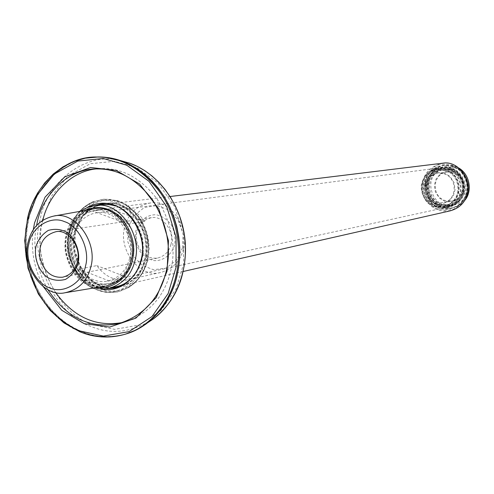 <?xml version="1.0" encoding="UTF-8"?>
<svg xmlns="http://www.w3.org/2000/svg" width="494" height="494" viewBox="0 0 494 494"><rect width="100%" height="100%" fill="white"/><g stroke="black" fill="none" stroke-linecap="round" stroke-linejoin="round"><path stroke-width="0.37" stroke-dasharray="2.47 1.85" d="M78.991 269.107C87.253 280.419 97.701 285.26 110.323 283.63L127.668 279.789C115.238 281.401 104.956 276.671 96.83 265.611L78.991 269.107L113.743 282.741M131.034 278.912L96.83 265.611M127.718 224.06C120.338 213.976 110.928 209.11 99.479 209.475L92.508 210.981L110.205 208.715L117.072 207.227C128.341 206.869 137.598 211.617 144.847 221.479L127.718 224.06L92.508 210.981M110.205 208.715L144.847 221.479M132.522 259.721C129.082 273.367 120.808 282 107.692 285.637C85.277 292.294 61.305 260.628 68.4 235.193C72.204 219.997 81.541 211.086 96.41 208.468C117.269 204.207 139.839 235.552 132.522 259.721M107.692 285.637L104.709 286.193C82.912 291.386 60.07 260.06 67.061 235.403C70.574 220.972 79.349 212.111 93.397 208.82M132.633 259.029C129.317 272.188 121.326 280.512 108.661 284.001C87.092 290.367 64.022 259.881 70.864 235.416C74.526 220.806 83.505 212.229 97.793 209.691C117.924 205.547 139.685 235.724 132.633 259.029M183.447 249.05C180.254 261.375 172.622 269.193 160.544 272.503C139.975 278.554 118.047 250.075 124.655 227.129C128.199 213.433 136.789 205.387 150.417 202.978C169.609 199.063 190.221 227.234 183.447 249.05M170.955 244.388C174.876 231.563 162.724 215.149 151.399 217.675C140.42 220.688 135.418 228.247 136.406 240.343C139.796 252.996 146.761 258.924 157.296 258.127C164.502 256.3 169.059 251.718 170.955 244.388M182.484 247.92L183.132 233.971L177.964 219.75L168.164 209.703L156.789 205.584L144.273 207.486L133.855 215.835L128.323 227.74L127.742 241.436L132.769 255.417L142.328 265.439L153.541 269.736L166.101 268.119L176.735 259.918L182.484 247.92M174.629 244.993C171.98 254.342 163.286 261.277 154.005 260.61C148.435 259.344 143.476 255.941 139.129 250.396C135.974 243.69 134.911 237.083 135.943 230.581C138.493 221.331 147.021 214.285 156.326 214.791C161.939 215.971 166.966 219.348 171.406 224.924C174.635 231.711 175.703 238.404 174.629 244.993M449.898 210.932C435.832 212.469 426.668 205.621 422.407 190.4C421.431 175.747 428.323 166.663 443.075 163.156M466.91 194.266C469.331 184.441 464.928 172.468 455.974 166.651C450.151 163.915 443.791 163.465 436.906 165.292C430.54 168.954 426.186 173.944 423.846 180.254C421.512 189.955 425.803 201.743 434.596 207.597C440.345 210.388 446.675 210.926 453.597 209.197C460.044 205.615 464.484 200.638 466.91 194.266M464.187 193.382C461.452 201.762 452.831 208.098 443.748 207.653C432.67 206.758 423.197 192.728 426.501 181.119C429.15 172.814 437.628 166.398 446.737 166.713C457.876 167.435 467.602 181.625 464.187 193.382M80.93 211.105C68.197 221.602 63.065 235.533 65.529 252.897C70.185 271.848 79.781 283.519 94.323 287.909M463.409 193.228C467.818 180.761 455.289 164.965 443.211 167.367C431.132 170.344 425.501 177.84 426.316 189.857C429.817 202.355 437.326 208.023 448.842 206.85C456.45 204.831 461.31 200.286 463.409 193.228M129.632 258.171C126.563 270.348 119.171 278.023 107.445 281.203C91.995 284.223 75.638 271.212 72.186 251.063C69.246 233.316 80.158 214.649 97.435 212.741C116.022 208.851 136.116 236.657 129.632 258.171M98.22 287.267C82.171 284.822 71.439 273.435 66.029 253.107C63.405 234.193 69.66 219.954 84.801 210.395M130.626 259.566L131.33 243.184L125.309 226.468L113.972 214.643L100.862 209.796L86.469 212L74.545 221.763L68.252 235.687L67.641 251.724L73.47 268.106L84.474 279.888L97.38 284.995L111.823 283.173L124.043 273.614L130.626 259.566M452.807 172.647L447.329 172.073C432.114 173.252 431.256 196.47 444.927 200.465L451.454 200.947C466.058 198.872 466.089 176.407 452.807 172.647M453.412 171.603L459.068 174.925L463.106 180.94L464.132 187.973L462.353 194.21L457.839 199.422L451.38 201.99L444.977 201.391L439.376 198.045L435.399 192.067L434.374 185.096L436.116 178.902L440.568 173.684L446.99 171.06L453.412 171.603M444.211 173.894C457.71 177.735 457.685 200.613 442.846 202.719L436.221 202.231C422.333 198.15 423.197 174.506 438.653 173.308L444.211 173.894M454.505 167.75C446.644 165.583 437.252 169.294 432.769 176.951C427.563 186.466 433.213 201.719 443.896 205.201C451.695 207.455 461.161 203.88 465.762 196.192C471.109 186.602 465.311 171.122 454.505 167.75M444.162 172.931L437.628 172.369L431.101 175.049L426.575 180.366L424.809 186.683L425.847 193.79L429.904 199.891L435.597 203.306L442.105 203.923L448.676 201.305L453.27 195.994L455.073 189.634L454.023 182.453L449.917 176.321L444.162 172.931M464.706 200.434C461.594 204.306 457.623 206.751 452.794 207.764L447.595 208.067L442.803 207.109C422.469 201.126 424.05 166.571 446.718 165.163L454.431 166.033L459.087 168.195M452.998 166.219L445.267 165.348C422.543 166.756 420.956 201.416 441.346 207.424L446.15 208.388L451.368 208.079C472.758 204.714 472.536 171.708 452.998 166.219M451.899 168.102C459.636 170.899 465.681 179.625 465.471 188.819C464.873 200.045 451.967 209.394 441.253 205.763C433.596 202.892 427.681 194.247 427.872 185.17C428.409 174.104 441.086 164.613 451.899 168.102M451.516 169.467C468.133 174.154 468.213 202.256 449.985 204.991L441.63 204.411C424.402 199.354 425.618 170.066 444.81 168.738L451.516 169.467M437.295 206.356C418.832 200.916 420.172 169.485 440.747 168.114L447.873 168.905C465.644 173.919 465.78 204.003 446.292 206.974L437.295 206.356M450.201 169.652C466.861 174.351 466.947 202.534 448.669 205.276L440.296 204.695C423.025 199.619 424.247 170.251 443.482 168.917L450.201 169.652M447.206 168.991C465.002 174.018 465.138 204.146 445.625 207.116L436.622 206.498C418.128 201.052 419.474 169.578 440.074 168.201L447.206 168.991M446.662 170.918C462.668 175.45 462.73 202.559 445.162 205.158L437.159 204.596C420.592 199.724 421.722 171.523 440.173 170.214L446.662 170.918M447.329 170.825C463.316 175.345 463.372 202.423 445.829 205.016L437.832 204.454C421.289 199.588 422.419 171.43 440.846 170.121L447.329 170.825M426.341 178.927C428.15 173.789 431.744 169.812 437.134 166.991L443.933 165.169L453.412 166.651C463.508 169.825 470.189 185.583 465.558 195.396C462.971 202.25 457.833 206.69 450.145 208.709L443.106 208.82C431.077 208.184 420.974 190.721 426.341 178.927M451.25 165.842L453.554 166.639C463.631 169.806 470.313 185.559 465.681 195.365C464.138 199.669 461.235 203.232 456.987 206.054L450.275 208.678C435.06 212.945 420.314 193.691 426.476 178.902C429.41 171.171 435.276 166.583 444.063 165.15L451.25 165.842L453.541 166.632C460.748 169.195 465.262 175.605 467.102 185.861C466.577 196.137 463.199 202.867 456.987 206.054M75.391 232.106L82.566 216.267L96.176 205.133L112.613 202.583L127.6 208.067L140.568 221.516L147.447 240.559L146.625 259.22L139.073 275.226L125.075 286.088L108.575 288.144L93.86 282.327L81.319 268.927L74.693 250.322L75.391 232.106M75.613 232.458C67.882 260.122 94.039 294.48 118.523 287.1C132.713 283.099 141.667 273.744 145.397 259.029C153.381 232.872 128.928 198.909 106.296 203.417C90.019 206.202 79.793 215.884 75.613 232.458M74.909 232.569C67.172 260.252 93.347 294.64 117.85 287.255C132.04 283.253 141.006 273.886 144.73 259.159C152.726 232.983 128.255 198.989 105.611 203.503C89.321 206.288 79.089 215.977 74.909 232.569M107.149 288.694C85.345 290.552 63.664 257.658 70.957 233.168C73.773 220.627 81.041 211.58 92.749 206.023M86.728 207.875C77.657 214.168 71.988 222.535 69.722 232.964C62.824 255.151 80.985 287.008 100.856 288.99M42.879 220.096L42.299 222.498C36.982 245.79 41.366 269.057 55.458 292.312M122.79 322.471L124.099 322.156C148.577 314.073 164.076 297.172 170.609 271.465C176.438 247.309 171.961 223.202 157.178 199.144C141.154 178.334 122.642 168.139 101.653 168.547L96.046 168.948M93.644 205.862C81.837 211.376 74.508 220.441 71.667 233.057C64.362 257.633 86.166 290.546 108.044 288.539M115.256 287.86C129.224 283.68 138.042 274.312 141.692 259.764C149.707 233.489 125.155 199.36 102.449 203.886L100.659 204.071M47.733 289.428C36.019 267.884 32.301 246.549 36.587 225.425M33.296 229.716C30.511 248.494 33.808 267.421 43.182 286.495M68.907 232.001L67.9 238.046L67.616 244.542L68.166 251.31L69.611 258.152L71.957 264.815L75.15 271.058L79.071 276.652L83.548 281.444L88.395 285.328L93.422 288.261L98.516 290.311L103.968 291.584L109.724 291.954L115.621 291.299C130.916 286.915 140.574 276.776 144.594 260.869L145.637 255.108L146.02 248.92L145.656 242.443L144.464 235.866L142.439 229.401L139.617 223.257L136.085 217.656L131.978 212.747L127.464 208.641L122.71 205.405L117.881 203.022L112.984 201.41L107.772 200.508L102.344 200.441C84.604 203.398 73.458 213.921 68.907 232.001M72.155 231.519L71.148 237.54L70.864 244.005L71.408 250.754L72.846 257.565L75.187 264.204L78.373 270.422L82.276 275.998L86.746 280.771L91.581 284.63L96.596 287.557L101.671 289.595L107.105 290.861L112.848 291.232L118.727 290.577C133.979 286.205 143.612 276.103 147.626 260.258L148.663 254.521L149.052 248.352L148.682 241.906L147.502 235.354L145.483 228.907L142.667 222.794L139.147 217.212L135.053 212.321L130.552 208.24L125.816 205.01L120.999 202.639L116.115 201.033L110.915 200.138L105.506 200.07C87.808 203.022 76.694 213.501 72.155 231.519M145.878 265.204C142.76 274.683 136.875 282.216 128.212 287.804L117.597 291.917C108.884 293.393 100.98 292.195 93.885 288.335C75.014 280.425 62.713 247.346 71.013 227.172C76.391 211.099 87.407 201.768 104.043 199.187L115.435 200.329C137.573 203.435 156.197 241.313 145.878 265.204M70.519 227.246C74.131 215.693 81.553 207.202 92.798 201.774L103.561 199.243L109.501 199.366L115.213 200.459L120.555 202.379L125.562 205.066L130.465 208.678L135.097 213.229L139.259 218.669L142.766 224.863L145.464 231.612L147.237 238.688L148.064 245.821L147.972 252.767L147.045 259.313L145.415 265.297C140.654 279.209 131.219 288.119 117.121 292.028L106.062 292.454L93.403 288.44C74.52 280.524 62.219 247.432 70.519 227.246M445.02 169.874C455.202 174.506 459.34 182.502 457.432 193.876C453.097 204.423 445.532 208.579 434.745 206.331C424.704 201.657 420.622 193.704 422.487 182.484C426.68 171.98 434.195 167.781 445.02 169.874M450.343 169.146C439.623 167.077 432.182 171.233 428.026 181.613C426.174 192.716 430.218 200.57 440.16 205.189C450.843 207.406 458.333 203.306 462.631 192.876C464.521 181.625 460.427 173.721 450.343 169.146M439.79 205.831C421.401 200.422 422.747 169.152 443.229 167.787L450.318 168.571C468.016 173.555 468.139 203.485 448.743 206.443L439.79 205.831M445.397 169.238L438.24 168.448C417.572 169.825 416.232 201.416 434.782 206.887L443.816 207.511C463.391 204.528 463.255 174.283 445.397 169.238M42.515 219.595C31.097 257.232 57.316 313.634 91.921 324.472L114.596 329.356L138.993 325.071L160.778 310.732L176.074 288.959L183.558 264.099L183.595 235.706L174.759 206.813L157.963 182.904L136.906 167.688L114.559 161.297L90.346 163.718L68.03 176.006L51.524 196.075L42.515 219.595M27.324 219.7L25.774 228.444L24.984 237.707L25.04 247.364L26.015 257.281L27.967 267.266L30.9 277.128L34.79 286.668L39.569 295.696L45.145 304.032L51.376 311.535L58.125 318.099L65.233 323.656L72.544 328.195L79.911 331.727M124.766 334.315L124.161 334.481C108.6 338.149 94.224 337.124 81.041 331.418L73.68 327.899L66.375 323.366L59.274 317.815L52.531 311.257L46.306 303.767L40.736 295.443L35.963 286.427L32.073 276.899L29.146 267.05L27.201 257.078L26.219 247.179L26.17 237.528L26.96 228.277L28.504 219.546C34.043 188.912 62.003 158.315 93.872 157.135M95.361 157.067C63.078 157.555 34.284 188.43 28.714 219.534L27.164 228.259L26.373 237.503L26.429 247.148L27.405 257.041L29.35 267.007L32.277 276.856L36.161 286.378L40.934 295.387L46.498 303.711L52.728 311.195L59.465 317.747L66.567 323.298L73.865 327.825L81.22 331.344C94.996 337.316 109.977 338.162 126.174 333.876M104.994 157.283L97.88 156.987M152.72 319.377C131.546 332.598 110.884 334.92 90.717 326.33C55.377 315.228 28.615 257.621 40.267 219.175C45.985 182.996 85.499 151.238 120.203 160.519M96.41 208.468L95.101 208.635M160.544 272.503L127.668 279.789M150.417 202.978L117.072 207.227M97.793 209.691L99.479 209.475M108.661 284.001L110.323 283.63M151.399 217.675L55.976 231.705M157.296 258.127L62.645 277.208M183.181 271.49L117.646 286.372M170.134 196.519L96.287 205.547M107.445 281.203L448.842 206.85M97.435 212.741L443.211 167.367M447.329 172.073L438.653 173.308M451.454 200.947L442.846 202.719M452.794 207.764L451.368 208.079M446.718 165.163L445.267 165.348M440.747 168.114L443.229 167.787C448.756 166.602 460.494 170.708 463.588 184.466C465.231 191.851 460.612 203.602 448.743 206.443L446.292 206.974M440.074 168.201L438.24 168.448C430.033 169.695 424.624 174.401 422.012 182.558C419.357 188.455 423.339 203.281 434.751 206.887L443.816 207.511L445.625 207.116M445.829 205.016L445.162 205.158M440.846 170.121L440.173 170.214M449.985 204.991L448.669 205.276M444.81 168.738L443.482 168.917M437.134 166.991C418.344 174.734 422.913 206.541 443.106 208.82M451.948 170.535C458.63 173.518 462.254 179.76 462.816 189.27C460.902 200.928 450.46 206.906 440.722 203.892C432.281 200.978 426.328 189.103 431.281 178.044C436.492 170.677 443.384 168.176 451.948 170.535M117.85 287.255L118.523 287.1M106.296 203.417L105.611 203.503M101.752 203.973L102.449 203.886M96.639 168.936L101.653 168.547M121.505 322.866L124.099 322.156M126.266 333.876L123.08 334.796M115.621 291.299L118.727 290.577M105.506 200.07L102.344 200.441M117.597 291.917L117.121 292.028M104.043 199.187L103.561 199.243M106.062 292.454L93.193 288.397C76.78 280.32 66.529 257.942 67.82 240.961C69.395 222.189 77.719 209.123 92.798 201.774M113.015 287.181C107.068 287.681 101.295 286.483 95.688 283.581C78.509 274.75 70.852 250.501 73.544 237.651C76.2 221.022 84.61 210.296 98.781 205.467M115.368 205.986C127.816 207.943 143.211 229.704 143.05 243.95C144.464 258.387 139.604 270.755 128.483 281.055M115.435 200.329L122.265 202.88L128.668 206.745L134.454 211.803L139.438 217.91L143.47 224.875L146.422 232.483L148.212 240.504L148.78 248.686L148.114 256.775L146.236 264.531L143.198 271.719L139.092 278.116L134.041 283.531L128.212 287.804"/><path stroke-width="0.74" d="M90.847 266.846C98.059 242.035 74.742 210.524 53.735 216.088C40.02 219.311 31.462 228.061 28.065 242.35C21.291 266.76 43.694 297.851 64.98 292.757C78.62 289.78 87.24 281.142 90.847 266.846M85.518 266.031C90.353 249.779 78.991 225.906 64.51 221.652C50.512 215.217 31.567 227.246 28.843 243.894C24.292 259.832 35.148 283.136 49.381 287.743C63.109 294.486 82.554 283.019 85.518 266.031M53.735 216.088L95.101 208.635C115.985 204.368 138.579 235.762 131.256 259.974C127.816 273.639 119.529 282.284 106.401 285.921M78.206 263.172C80.343 252.354 75.761 238.991 66.894 232.347C61.145 229.185 54.939 228.537 48.276 230.408C42.163 234.31 38.044 239.726 35.914 246.654C33.876 257.325 38.334 270.453 47.029 277.14C52.691 280.37 58.872 281.117 65.572 279.382C71.778 275.572 75.99 270.169 78.206 263.172M77.435 261.863C75.409 270.094 70.481 275.207 62.645 277.208C51.197 278.029 43.583 271.317 39.823 257.084C38.668 243.493 44.052 235.033 55.976 231.705C68.277 228.92 81.621 247.457 77.435 261.863M170.134 196.519L443.075 163.156C457.592 160.408 472.635 179.495 467.299 194.494C464.792 202.948 458.988 208.425 449.898 210.932L183.181 271.49M94.323 287.909L101.202 289.002L108.414 288.471C122.438 284.532 131.293 275.263 134.967 260.659C142.846 234.73 118.653 201.064 96.287 205.547C90.828 205.955 85.709 207.807 80.93 211.105M84.801 210.395C98.096 204.961 110.131 207.387 120.894 217.681C131.935 230.618 135.794 244.814 132.466 260.27C129.552 276.023 113.342 289.799 98.22 287.267M459.087 168.195C470.146 174.864 472.412 191.839 464.706 200.434M92.749 206.023L101.752 203.973C124.476 199.44 149.04 233.6 141.025 259.9C137.289 274.695 128.298 284.106 114.052 288.119L107.149 288.694M100.856 288.99C125.18 294.541 147.657 267.316 141.957 240.411C135.727 210.049 108.458 194.858 86.728 207.875M55.458 292.312C73.631 317.278 96.077 327.331 122.79 322.471M96.046 168.948C70.451 171.338 48.35 195.371 42.879 220.096M108.044 288.539L115.256 287.86M100.659 204.071L93.644 205.862M36.587 225.425L37.056 223.202C41.984 195.525 68.135 168.435 96.639 168.936C117.72 168.522 136.319 178.791 152.424 199.73C167.287 223.943 171.788 248.198 165.935 272.509C159.383 298.37 143.816 315.37 119.227 323.49C90.291 329.27 66.462 317.914 47.733 289.428M43.182 286.495L61.738 310.251L84.239 323.675L109.748 327.047L135.869 318.136L156.265 297.592L167.071 271.132L168.479 240.658L158.901 209.024L139.623 184.052L116.201 170.387L90.593 167.503L64.862 176.803L45.065 197.137L34.561 222.794L33.296 229.716M27.541 220.108L36.976 195.284L54.297 174.079L77.749 161.075L103.234 158.494L126.779 165.231L148.99 181.317L166.719 206.609L176.062 237.188L176.043 267.229L168.158 293.522L152.035 316.518L129.082 331.622L103.394 336.093L79.54 330.881L72.26 327.392L65.029 322.909L58.002 317.414L51.327 310.924L45.164 303.507L39.65 295.264L34.926 286.335L31.079 276.899L28.177 267.143L26.25 257.269L25.28 247.469L25.225 237.917L26.009 228.753L27.541 220.108M79.911 331.727C93.113 337.439 107.501 338.464 123.08 334.796C149.12 328.349 169.992 302.587 175.765 276.498C182.224 251.94 177.754 217.731 160.636 193.098C142.266 168.936 121.092 156.913 97.102 157.036C63.843 155.838 32.974 187.399 27.324 219.7M93.872 157.135L98.226 156.969C122.191 156.839 143.346 168.843 161.692 192.975C178.785 217.57 183.255 251.736 176.803 276.257C171.06 302.093 150.534 327.658 124.766 334.315M126.174 333.876L136.264 329.893L145.749 324.2C161.933 311.665 172.332 295.665 176.938 276.208L178.729 267.149L179.705 257.504L179.76 247.401L178.803 237.015L176.778 226.555L173.678 216.236L169.535 206.294L164.428 196.952L158.481 188.393L151.849 180.779L144.711 174.215L137.233 168.75L129.601 164.403L121.962 161.13L104.994 157.283M97.88 156.987L95.361 157.067M120.203 160.519L129.953 163.255L137.283 166.392L144.606 170.56L151.782 175.79L158.63 182.076L164.984 189.363L170.683 197.551L175.58 206.498L179.544 216.008L182.514 225.875L184.453 235.885L185.367 245.821L185.312 255.484L184.373 264.716L182.65 273.392C178.229 292.016 168.25 307.342 152.72 319.377L139.092 328.411L132.077 331.795L126.266 333.876M104.709 286.193L64.98 292.757M117.646 286.372L108.414 288.471M114.052 288.119L114.738 287.965M119.227 323.49L121.505 322.866M152.72 319.377C176.29 302.569 189.338 268.748 184.509 235.527C179.68 202.299 157.456 173.166 129.953 163.255L111.86 158.296L105.043 157.277L98.226 156.969L85.215 158.191L73.779 161.476L63.059 166.793L53.303 173.987L44.726 182.866L37.507 193.203L31.801 204.757L27.72 217.255L24.7 240.695L28.022 268.341L38.353 293.986L50.166 310.43L63.985 322.909L79.732 331.727C94.045 337.55 108.495 338.569 123.08 334.796M98.781 205.467C104.24 204.071 109.773 204.244 115.368 205.986M128.483 281.055C123.926 284.544 118.77 286.588 113.015 287.181"/></g></svg>

